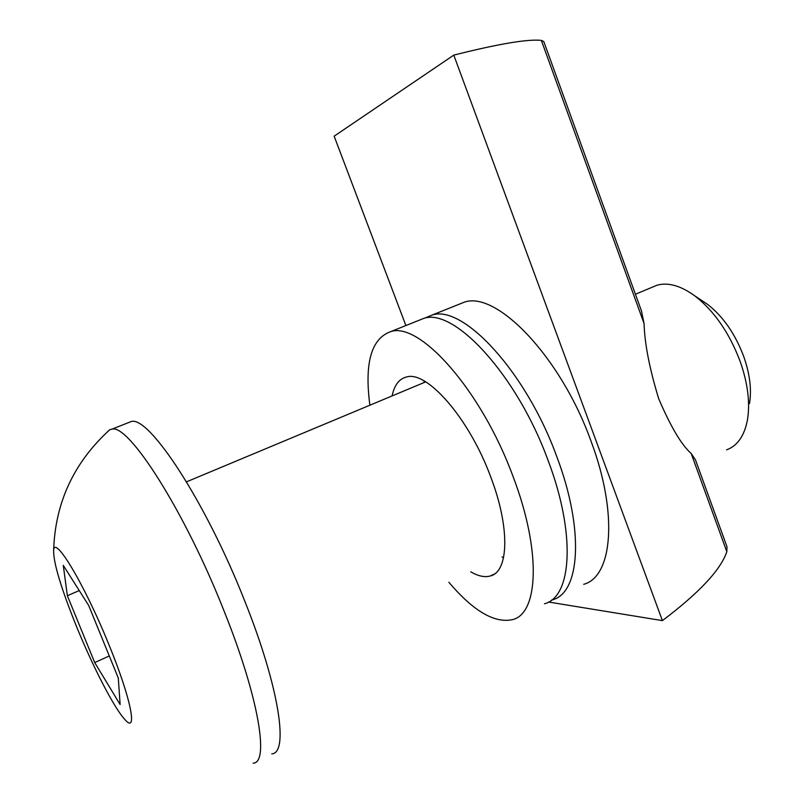 <?xml version="1.0" encoding="UTF-8"?>
<svg xmlns="http://www.w3.org/2000/svg" width="804" height="804" viewBox="0 0 804 804"><rect width="100%" height="100%" fill="white"/><g stroke="black" fill="none" stroke-linecap="round" stroke-linejoin="round"><path stroke-width="1.21" d="M106.811 432.381L109.877 429.648L111.997 429.145C128.65 423.869 184.588 510.781 224.115 611.13C258.828 697.5 269.471 763.187 253.159 763.157M127.444 423.025L131.303 421.497C149.041 415.789 205.834 501.756 244.969 601.613C279.38 687.561 288.958 753.398 271.772 753.85M76.591 626.708C93.013 667.019 114.48 708.666 125.022 719.68C137.987 734.575 131.163 698.857 109.022 644.949C84.43 584.005 53.928 533.585 53.617 550.72C53.526 563.192 61.184 588.518 76.591 626.708M583.704 584.307C612.417 576.83 618.427 513.927 591.04 441.195C560.7 356.534 496.56 290.736 464.441 302.123L457.426 304.927M551.504 600.106L552.418 599.834C579.996 592.99 584.649 530.178 556.84 456.772C525.947 371.347 462.782 304.244 432.07 315.067L424.673 318.173M726.555 449.858C737.318 445.949 744.263 436.069 747.398 420.241C750.273 403.226 747.901 383.719 740.283 361.73C729.459 333.007 714.314 311.068 694.857 295.912C680.697 285.661 668.064 282.103 656.979 285.229L651.813 287.39M548.539 602.025L662.406 620.618C699.259 592.779 720.736 569.815 726.826 551.705L726.967 546.71L695.48 459.878L691.199 453.496C681.47 444.924 670.626 426.633 658.667 398.613C649.511 368.574 644.637 343.549 644.064 323.54L641.431 310.816L543.785 41.527L541.343 40.381C527.746 38.934 498.56 43.848 453.788 55.114L334.152 136.177L405.889 325.54M749.479 403.618C751.79 389.9 749.911 374.302 743.851 356.815C735.268 333.982 723.158 316.485 707.51 304.314L701.55 300.364M67.365 595.734L63.275 565.363L88.701 605.492L118.299 678.063L120.128 704.545L94.711 662.576L67.365 595.734L79.244 590.568M662.406 620.618L453.788 55.114M109.284 655.953L94.711 662.576M392.111 395.92C394.322 385.277 399.035 378.986 406.241 377.056C426.592 369.971 469.084 417.99 490.711 476.893C510.238 527.786 508.771 571.815 490.309 575.976C484.711 577.553 478.199 576.166 470.782 571.825M424.291 381.046L423.889 382.644M544.509 603.754C571.795 597.081 576.106 534.288 548.187 460.712C517.153 375.106 454.24 307.661 423.879 318.344L417.256 320.997M448.883 582.267C473.254 611.03 494.46 623.482 512.49 619.643C538.59 613.633 541.484 550.941 513.123 476.682C481.526 390.302 419.648 321.479 390.754 331.6C371.267 338.564 364.312 363.106 369.89 405.206M502.078 556.901L503.555 557.674M726.826 551.705L691.199 453.496M644.064 323.54L541.343 40.381M186.508 481.837L425.708 381.88M111.997 429.145L131.303 421.497M53.617 550.72C55.094 502.741 73.847 462.38 109.877 429.648M464.441 302.123L432.07 315.067M635.421 294.244L656.979 285.229M707.51 304.314L694.857 295.912M494.42 574.006L490.309 575.976M423.879 318.344L390.754 331.6"/></g></svg>
